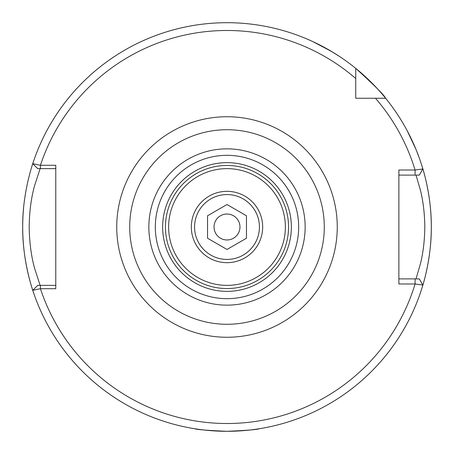 <?xml version="1.0" encoding="UTF-8"?>
<svg xmlns="http://www.w3.org/2000/svg" width="454" height="454" viewBox="0 0 454 454"><rect width="100%" height="100%" fill="white"/><g stroke="black" fill="none" stroke-linecap="round" stroke-linejoin="round"><path stroke-width="0.68" d="M262.673 227A35.673 35.673 0 0 0 227 191.327A35.673 35.673 0 0 0 191.327 227A35.673 35.673 0 0 0 227 262.673A35.673 35.673 0 0 0 262.673 227M410.876 137.959L409.412 134.997M397.971 115.163L396.064 112.297M312.8 41.592L331.358 51.364L339.149 56.234L332.93 52.306L317.312 43.743M296.235 34.788L292.989 33.653M227 22.7A204.3 204.3 0 0 0 33.993 160.018C34.22 159.252 22.286 191.009 22.7 227.068C22.314 263.002 34.215 294.742 33.993 293.982A204.3 204.3 0 0 1 23.602 207.824A204.3 204.3 0 0 0 227 431.3C246.704 430.443 257.514 429.575 259.427 428.712C257.509 429.58 246.698 430.443 227 431.3A204.3 204.3 0 0 1 32.756 290.299L40.423 288.704A196.52 196.52 0 0 0 415.075 283.988L398.873 283.971L398.873 170.029L415.075 170.029L422.884 168.973L419.292 175.113L398.873 175.113M40.122 168.627L34.578 185.709C31.144 198.035 29.351 211.797 29.187 227C29.414 242.317 31.212 256.067 34.572 268.257L40.122 285.373M422.203 287.286A204.3 204.3 0 0 0 422.203 166.714C422.01 165.999 431.606 194.647 431.3 226.943C431.623 259.296 422.004 288.035 422.203 287.286M355.743 90.023L355.743 98.257L385.633 98.257A204.3 204.3 0 0 0 355.743 68.367L355.743 98.257L363.977 98.257M121.28 195.685L122.319 192.388M123.153 189.959L124.754 185.737M123.148 264.035L121.28 258.315M407.107 130.559L416.046 149.536L419.337 158.117M419.292 175.113L422.884 168.973A204.3 204.3 0 0 0 385.633 98.257L375.475 98.257L385.633 98.257C384.146 95.039 374.181 85.074 355.743 68.367L355.743 78.525L355.743 68.367A204.3 204.3 0 0 0 32.756 163.684L40.423 165.284L55.78 165.296L55.78 288.704L40.423 288.704L40.423 285.373L55.78 285.373M168.627 227A58.373 58.373 0 0 1 227 168.627A58.373 58.373 0 0 1 285.373 227A58.373 58.373 0 0 1 227 285.373A58.373 58.373 0 0 1 168.627 227M324.287 227A97.287 97.287 0 0 1 227 324.287A97.287 97.287 0 0 1 129.713 227A97.287 97.287 0 0 1 227 129.713A97.287 97.287 0 0 1 324.287 227M398.873 278.887L419.292 278.887L422.884 285.038A204.3 204.3 0 0 1 227 431.3C207.302 430.443 196.491 429.58 194.573 428.712M419.292 278.887L422.884 285.038L415.075 283.988L415.075 278.887L416.006 278.887L420.461 263.678C423.179 252.782 424.632 240.541 424.813 226.949C424.626 213.391 423.173 201.173 420.461 190.311L416.006 175.113L415.075 175.113L415.075 170.029A196.52 196.52 0 0 0 375.475 98.257M330.381 188.671L330.853 189.965M32.756 163.684A204.3 204.3 0 0 0 31.791 166.732A204.3 204.3 0 0 1 32.756 163.684L37.705 168.627L32.756 163.684A204.3 204.3 0 0 1 355.743 68.367M55.78 168.627L37.705 168.627M32.762 290.31L37.699 285.373L40.423 285.373M355.743 78.525A196.52 196.52 0 0 0 40.423 165.284L40.423 168.627M37.705 285.373L32.756 290.299M210.787 255.086A32.427 32.427 0 0 0 255.086 243.213A32.427 32.427 0 0 0 243.213 198.914A32.427 32.427 0 0 0 198.914 210.787A32.427 32.427 0 0 0 210.787 255.086M233.487 215.769A12.973 12.973 0 0 0 215.769 220.513A12.973 12.973 0 0 0 220.513 238.231A12.973 12.973 0 0 0 238.231 233.487A12.973 12.973 0 0 0 233.487 215.769M227 204.533L207.54 215.769L207.54 238.231L227 249.467L246.46 238.231L246.46 215.769L227 204.533M288.557 227A61.557 61.557 0 0 1 227 288.557A61.557 61.557 0 0 1 165.443 227A61.557 61.557 0 0 1 227 165.443A61.557 61.557 0 0 1 288.557 227M291.36 227A64.36 64.36 0 0 1 227 291.36A64.36 64.36 0 0 1 162.64 227A64.36 64.36 0 0 1 227 162.64A64.36 64.36 0 0 1 291.36 227M116.74 227A110.26 110.26 0 0 1 227 116.74A110.26 110.26 0 0 1 337.26 227A110.26 110.26 0 0 1 227 337.26A110.26 110.26 0 0 1 116.74 227M305.15 227A78.15 78.15 0 0 1 227 305.15A78.15 78.15 0 0 1 148.85 227A78.15 78.15 0 0 1 227 148.85A78.15 78.15 0 0 1 305.15 227M298.675 227A71.675 71.675 0 0 1 227 298.675A71.675 71.675 0 0 1 155.325 227A71.675 71.675 0 0 1 227 155.325A71.675 71.675 0 0 1 298.675 227M422.884 285.038A204.3 204.3 0 0 1 227 431.3M385.633 98.257A204.3 204.3 0 0 1 422.884 168.973"/></g></svg>
